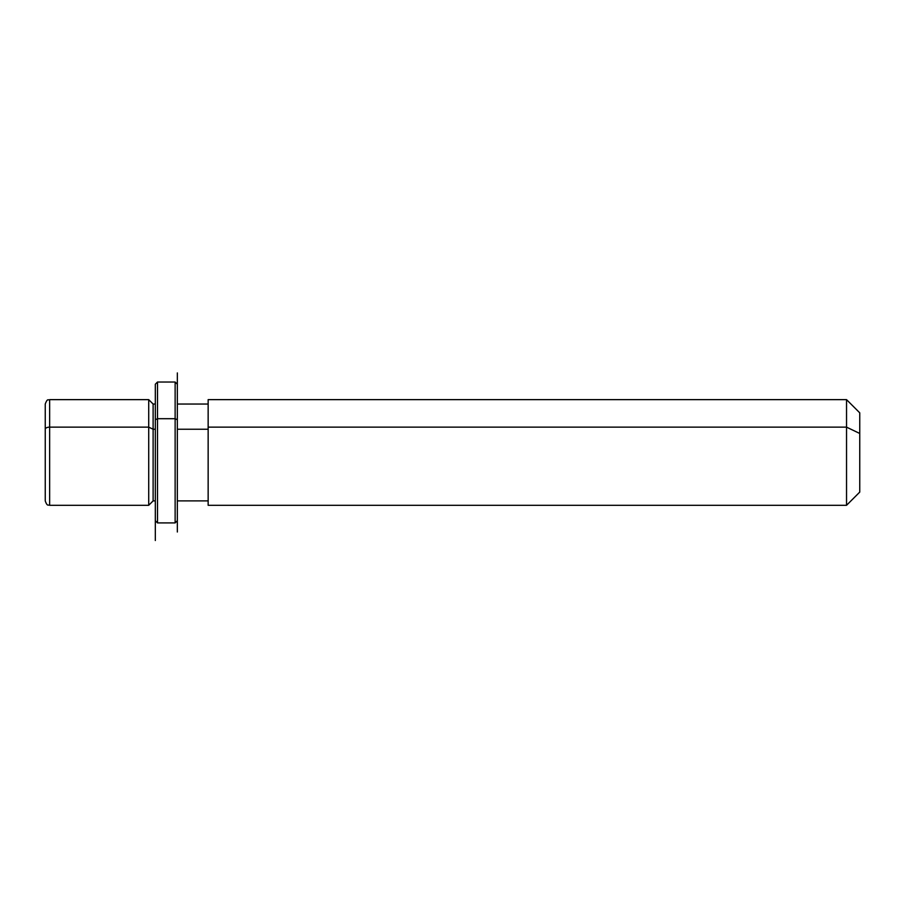 <?xml version="1.0" encoding="UTF-8"?>
<svg xmlns="http://www.w3.org/2000/svg" width="905" height="905" viewBox="0 0 905 905"><rect width="100%" height="100%" fill="white"/><g stroke="black" fill="none" stroke-linecap="round" stroke-linejoin="round"><path stroke-width="1.36" d="M148.714 427.137L153.115 429.242L153.115 500.895L153.115 429.242L148.714 427.137L148.714 399.637L148.714 505.295L148.714 427.137L49.651 427.137L148.714 427.137M155.321 404.037L153.115 404.037L153.115 429.242L155.321 429.242L153.115 429.242L153.115 404.037L148.714 399.637L49.651 399.637L49.651 427.137L49.651 399.637C48.304 400.621 47.614 397.702 45.25 404.037L45.25 475.679M177.335 429.242L208.15 429.242L177.335 429.242M208.15 427.137L208.15 399.637L846.537 399.637L859.75 412.838L859.75 433.472L846.537 427.137L846.537 505.295L208.15 505.295L208.15 427.137L846.537 427.137L846.537 399.637L846.537 427.137L208.15 427.137L208.15 500.895L177.335 500.895L177.335 507.015L177.335 419.75L177.335 532.004L177.335 372.928L177.335 419.75L175.129 418.698L157.515 418.698L157.515 522.909L157.515 418.698L155.321 419.75L155.321 540.523M846.537 427.137L859.75 433.472L859.75 492.094L846.537 505.295L846.537 427.137M859.75 471.46L859.75 433.472M45.25 429.242L45.25 500.895C47.343 506.913 48.35 504.458 49.651 505.295L49.651 427.137A4.401 2.115 180 0 0 45.25 429.242A4.401 2.115 0 0 1 49.651 427.137L49.651 505.295L148.714 505.295L153.115 500.895L155.321 500.895M177.335 520.703L175.129 522.909L157.515 522.909L155.321 520.703L155.321 419.75L157.515 418.698L157.515 382.023L157.515 418.698L175.129 418.698L175.129 522.909L175.129 418.698L177.335 419.75M155.321 419.75L155.321 384.218L157.515 382.023L175.129 382.023L175.129 418.698L175.129 382.023L177.335 384.218M208.15 404.037L177.335 404.037"/></g></svg>
